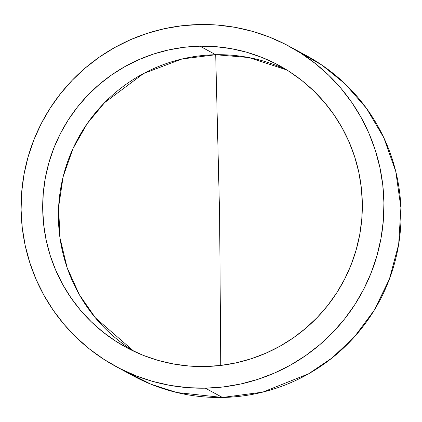 <?xml version="1.0" encoding="UTF-8"?>
<svg xmlns="http://www.w3.org/2000/svg" width="422" height="422" viewBox="0 0 422 422"><rect width="100%" height="100%" fill="white"/><g stroke="black" fill="none" stroke-linecap="round" stroke-linejoin="round"><path stroke-width="0.63" d="M215.705 54.723L248.843 57.55L286.796 69.946A160.349 159.669 -61.5 0 0 215.705 54.723L199.996 46.188A160.349 159.669 118.5 0 1 279.063 65.457A160.349 159.669 118.5 0 1 357.687 244.169A160.349 159.669 118.5 0 1 205.029 366.523A160.349 159.669 118.5 0 1 125.967 347.259A160.349 159.669 118.5 0 1 47.343 168.542A160.349 159.669 118.5 0 1 199.996 46.188L215.705 54.723A160.349 159.669 -61.5 0 0 64.181 172.735A160.349 159.669 -61.5 0 0 133.938 351.304L95.372 317.798L79.304 294.603L67.13 267.664L59.993 238.029L58.611 207.186L63.11 176.823L72.99 148.533L87.238 123.562L104.593 102.646L143.57 73.512L181.961 59.001L215.705 54.723L219.609 215.642L215.705 54.723M220.759 365.441L219.609 215.642L220.759 365.441M115.612 366.307A182.035 181.26 118.5 0 1 26.359 163.43A182.035 181.26 118.5 0 1 199.659 24.534L181.893 25.753L164.322 28.712L147.12 33.38L130.451 39.715L114.478 47.66L99.349 57.128L85.218 68.032L72.215 80.27L60.467 93.721L50.086 108.259L41.177 123.741L33.818 140.02L28.084 156.937L24.028 174.328L21.696 192.031L21.1 209.871L22.255 227.674L25.141 245.272L29.74 262.5L36.002 279.185L43.867 295.163L53.262 310.291L64.091 324.418L76.255 337.41L89.633 349.136L104.102 359.486L119.516 368.364L135.731 375.685L152.585 381.372L169.924 385.37L187.574 387.649L205.372 388.182L222.468 397.466L205.372 388.182A182.035 181.26 118.5 0 1 115.612 366.307L132.708 375.596A182.035 181.26 -61.5 0 0 222.468 397.466L176.839 392.529L151.065 384.268L124.29 370.722M205.372 388.182L223.138 386.958L240.709 383.999L257.911 379.331L274.58 372.995L290.552 365.056L305.676 355.588L319.813 344.679L332.816 332.441L344.563 318.99L354.944 304.452L363.854 288.97L371.212 272.691L376.946 255.774L381.003 238.383L383.334 220.685L383.93 202.845L382.775 185.042L379.884 167.439L375.29 150.216L369.028 133.531L361.163 117.548L351.769 102.419L340.939 88.293L328.775 75.306L315.392 63.574L300.928 53.225L285.515 44.347L269.299 37.03L252.44 31.344L235.107 27.34L217.451 25.062L199.659 24.534A182.035 181.26 118.5 0 1 289.413 46.404A182.035 181.26 118.5 0 1 378.671 249.281A182.035 181.26 118.5 0 1 205.372 388.182M205.029 366.523L189.357 366.053L173.806 364.049L158.535 360.525L143.686 355.514L129.401 349.068L115.823 341.25L103.079 332.13L91.294 321.801L80.581 310.355L71.038 297.911L62.762 284.586L55.836 270.507L50.318 255.811L46.272 240.64L43.724 225.132L42.706 209.449L43.234 193.735L45.286 178.142L48.857 162.823L53.91 147.922L60.393 133.584L68.243 119.943L77.384 107.141L87.734 95.288L99.191 84.511L111.64 74.9L124.965 66.56L139.033 59.565L153.719 53.984L168.869 49.87L184.345 47.264L199.996 46.188L215.674 46.657L231.224 48.662L246.495 52.191L261.345 57.197L275.629 63.643L289.207 71.466L301.952 80.581L313.736 90.915L324.449 102.356L333.992 114.8L342.263 128.124L349.194 142.203L354.707 156.9L358.758 172.076L361.306 187.579L362.319 203.262L361.796 218.976L359.739 234.569L356.168 249.887L351.12 264.789L344.637 279.132L336.788 292.768L327.641 305.575L317.291 317.423L305.839 328.205L293.39 337.811L280.066 346.151L265.992 353.145L251.312 358.726L236.156 362.841L220.68 365.447L205.029 366.523M297.837 51.278L321.865 65.051L345.233 83.978L366.47 108.327L383.872 137.83L395.778 171.501L400.9 207.698L398.674 244.306L389.401 279.142L374.15 310.376L354.491 336.793L332.14 357.893L308.64 373.781L262.742 392.133L222.468 397.466A182.035 181.26 -61.5 0 0 395.767 258.57A182.035 181.26 -61.5 0 0 306.509 55.693L289.413 46.404"/></g></svg>
